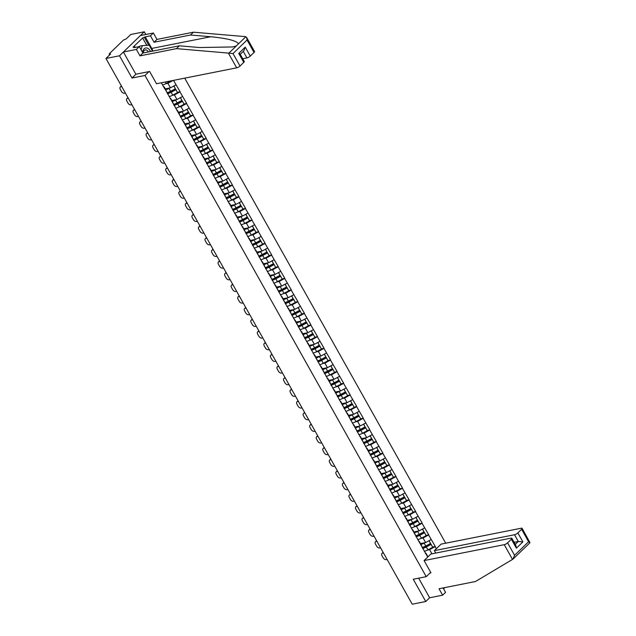 <?xml version="1.0" encoding="UTF-8"?>
<svg xmlns="http://www.w3.org/2000/svg" width="636" height="636" viewBox="0 0 636 636"><rect width="100%" height="100%" fill="white"/><g stroke="black" fill="none" stroke-linecap="round" stroke-linejoin="round"><path stroke-width="0.95" d="M145.803 34.495L144.293 31.8L130.754 34.487L126.119 38.971L123.464 40.068L109.432 53.639L109.185 54.116L110.6 53.981L105.966 58.464L412.223 604.2L425.754 601.513L429.65 597.753L418.663 578.172M445.701 543.2L184.718 78.141M144.293 31.8L119.504 55.777L132.002 78.045L144.976 75.477L148.983 71.606M144.976 75.477L426.239 576.669L430.707 572.344M161.313 82.783L164.676 88.77L164.215 86.838L163.659 86.949M173.501 80.367L180.139 91.791L177.452 92.331M172.276 95.376L174.423 94.947L180.139 91.791M179.996 91.942L186.682 103.453L183.995 103.986M178.819 107.031L180.966 106.609L186.682 103.453M186.539 103.596L193.225 115.116L190.538 115.649M185.362 118.694L187.509 118.264L193.225 115.116M193.082 115.259L199.768 126.771L197.081 127.303M191.905 130.348L194.052 129.927L199.768 126.771M199.625 126.914L206.31 138.433L203.623 138.966M198.448 142.011L200.594 141.582L206.31 138.433M206.167 138.576L212.853 150.088L210.166 150.621M204.991 153.674L207.137 153.244L212.853 150.088M212.71 150.231L219.396 161.751L216.709 162.283M211.534 165.328L213.68 164.907L219.396 161.751M219.253 161.894L225.939 173.405L223.252 173.938M218.076 176.991L220.223 176.562L225.939 173.405M225.796 173.549L232.482 185.068L229.795 185.601M224.619 188.646L226.766 188.224L232.482 185.068M232.339 185.211L239.025 196.723L236.338 197.263M231.162 200.308L233.309 199.879L239.025 196.723M238.882 196.874L245.568 208.385L242.88 208.918M237.705 211.963L239.852 211.542L245.568 208.385M245.424 208.529L252.11 220.048L249.423 220.581M244.248 223.626L246.394 223.196L252.11 220.048M251.967 220.191L258.653 231.703L255.966 232.235M250.791 235.28L252.937 234.859L258.653 231.703M258.51 231.846L265.196 243.365L262.509 243.898M257.334 246.943L259.48 246.522L265.196 243.365M265.053 243.509L271.739 255.02L269.052 255.553M263.876 258.606L266.023 258.176L271.739 255.02M271.596 255.163L278.282 266.683L275.595 267.215M270.419 270.26L272.566 269.839L278.282 266.683M278.139 266.826L284.825 278.337L282.138 278.878M276.962 281.923L279.109 281.494L284.825 278.337M284.682 278.489L291.368 290L288.68 290.533M283.505 293.578L285.651 293.156L291.368 290M291.224 290.143L297.91 301.663L295.223 302.195M290.048 305.24L292.194 304.811L297.91 301.663M297.767 301.806L304.453 313.317L301.766 313.85M296.591 316.895L298.737 316.474L304.453 313.317M304.31 313.461L310.996 324.98L308.309 325.513M303.134 328.558L305.28 328.128L310.996 324.98M310.853 325.123L317.539 336.635L314.852 337.167M309.676 340.22L311.823 339.791L317.539 336.635M317.396 336.778L324.082 348.297L321.395 348.83M316.219 351.875L318.366 351.454L324.082 348.297M323.931 348.441L330.625 359.952L327.938 360.485M322.762 363.538L324.909 363.108L330.625 359.952M330.474 360.095L337.167 371.615L334.48 372.147M329.305 375.192L331.451 374.771L337.167 371.615M337.016 371.758L343.71 383.27L341.023 383.81M335.848 386.855L337.994 386.426L343.71 383.27M343.559 383.421L350.253 394.932L347.566 395.465M342.391 398.51L344.537 398.088L350.253 394.932M350.102 395.075L356.796 406.595L354.109 407.127M348.933 410.172L351.08 409.743L356.796 406.595M356.645 406.738L363.339 418.25L360.652 418.782M355.476 421.827L357.623 421.406L363.339 418.25M363.188 418.393L369.882 429.912L367.195 430.445M362.019 433.49L364.166 433.06L369.882 429.912M369.731 430.055L376.425 441.567L373.737 442.1M368.562 445.152L370.709 444.723L376.425 441.567M376.274 441.71L382.967 453.23L380.28 453.762M375.105 456.807L377.251 456.386L382.967 453.23M382.816 453.373L389.51 464.884L386.823 465.425M381.648 468.47L383.794 468.04L389.51 464.884M389.359 465.027L396.053 476.547L393.366 477.08M388.191 480.124L390.337 479.703L396.053 476.547M395.902 476.69L402.596 488.21L399.909 488.742M394.733 491.787L396.88 491.358L402.596 488.21M402.445 488.353L409.139 499.864L406.452 500.397M401.276 503.442L403.423 503.02L409.139 499.864M408.988 500.007L415.682 511.527L412.995 512.06M407.819 515.104L409.966 514.675L415.682 511.527M415.531 511.67L422.225 523.182L419.537 523.714M414.362 526.767L416.508 526.338L422.225 523.182M422.073 523.325L428.767 534.844L426.08 535.377M420.905 538.422L423.051 538L428.767 534.844M428.616 534.987L435.31 546.499L432.623 547.032M427.448 550.084L429.594 549.655L435.31 546.499M435.159 546.642L436.328 548.725M427.702 557.072L425.929 553.201L425.365 553.312M164.827 88.627L426.533 554.99M165.734 83.713L167.88 83.292L173.167 80.43M165.344 88.857L170.44 87.848L167.88 83.292M164.215 86.838L167.379 93.182M170.44 87.848L176.005 84.834M171.887 100.52L176.983 99.51L174.423 94.947M171.37 100.281L170.758 98.501L170.202 98.604M170.758 98.501L173.922 104.845M176.983 99.51L182.548 96.497M178.43 112.174L183.526 111.165L180.966 106.609M177.913 111.944L177.301 110.155L176.744 110.266M177.301 110.155L180.465 116.499M183.526 111.165L189.091 108.16M184.973 123.837L190.069 122.828L187.509 118.264M184.456 123.599L183.844 121.818L183.287 121.929M183.844 121.818L187.008 128.162M190.069 122.828L195.634 119.814M191.516 135.492L196.611 134.482L194.052 129.927M190.999 135.261L190.387 133.473L189.83 133.584M190.387 133.473L193.551 139.817M196.611 134.482L202.176 131.477M198.058 147.155L203.154 146.145L200.594 141.582M197.542 146.916L196.929 145.135L196.373 145.246M196.929 145.135L200.094 151.479M203.154 146.145L208.719 143.132M204.601 158.817L209.697 157.8L207.137 153.244M204.084 158.579L203.472 156.79L202.916 156.901M203.472 156.79L206.636 163.134M209.697 157.8L215.262 154.794M211.144 170.472L216.24 169.462L213.68 164.907M210.627 170.233L210.015 168.453L209.459 168.564M210.015 168.453L213.179 174.797M216.24 169.462L221.805 166.449M217.687 182.135L222.783 181.125L220.223 176.562M217.17 181.896L216.558 180.107L216.001 180.219M216.558 180.107L219.722 186.451M222.783 181.125L228.348 178.112M224.23 193.789L229.326 192.78L226.766 188.224M223.713 193.559L223.101 191.77L222.544 191.881M223.101 191.77L226.265 198.114M229.326 192.78L234.891 189.767M230.773 205.452L235.869 204.442L233.309 199.879M230.256 205.213L229.644 203.433L229.087 203.544M229.644 203.433L232.808 209.777M235.869 204.442L241.434 201.429M237.315 217.107L242.411 216.097L239.852 211.542M236.799 216.876L236.187 215.087L235.63 215.199M236.187 215.087L239.351 221.431M242.411 216.097L247.976 213.092M243.858 228.769L248.954 227.76L246.394 223.196M243.342 228.531L242.729 226.75L242.173 226.861M242.729 226.75L245.894 233.094M248.954 227.76L254.519 224.746M250.401 240.424L255.497 239.414L252.937 234.859M249.884 240.193L249.272 238.405L248.716 238.516M249.272 238.405L252.436 244.749M255.497 239.414L261.062 236.409M256.944 252.087L262.04 251.077L259.48 246.522M256.427 251.848L255.815 250.067L255.259 250.179M255.815 250.067L258.979 256.411M262.04 251.077L267.605 248.064M263.487 263.749L268.583 262.74L266.023 258.176M262.97 263.511L262.358 261.722L261.801 261.833M262.358 261.722L265.522 268.066M268.583 262.74L274.148 259.726M270.03 275.404L275.126 274.394L272.566 269.839M269.513 275.173L268.901 273.385L268.344 273.496M268.901 273.385L272.065 279.729M275.126 274.394L280.691 271.381M276.573 287.067L281.669 286.057L279.109 281.494M276.056 286.828L275.444 285.047L274.887 285.151M275.444 285.047L278.608 291.391M281.669 286.057L287.234 283.044M283.115 298.721L288.211 297.712L285.651 293.156M282.599 298.491L281.986 296.702L281.43 296.813M281.986 296.702L285.151 303.046M288.211 297.712L293.776 294.707M289.658 310.384L294.754 309.374L292.194 304.811M289.142 310.145L288.529 308.365L287.973 308.476M288.529 308.365L291.693 314.709M294.754 309.374L300.319 306.361M296.201 322.039L301.297 321.029L298.737 316.474M295.684 321.808L295.072 320.019L294.516 320.131M295.072 320.019L298.236 326.363M301.297 321.029L306.862 318.024M302.744 333.701L307.84 332.692L305.28 328.128M302.227 333.463L301.615 331.682L301.059 331.793M301.615 331.682L304.779 338.026M307.84 332.692L313.405 329.679M309.287 345.364L314.383 344.346L311.823 339.791M308.77 345.125L308.158 343.337L307.601 343.448M308.158 343.337L311.322 349.681M314.383 344.346L319.948 341.341M315.83 357.019L320.926 356.009L318.366 351.454M315.313 356.78L314.701 354.999L314.136 355.111M314.701 354.999L317.865 361.343M320.926 356.009L326.491 352.996M322.373 368.681L327.468 367.672L324.909 363.108M321.856 368.443L321.244 366.654L320.679 366.765M321.244 366.654L324.408 372.998M327.468 367.672L333.033 364.659M328.915 380.336L334.011 379.326L331.451 374.771M328.399 380.105L327.786 378.317L327.222 378.428M327.786 378.317L330.951 384.661M334.011 379.326L339.576 376.313M335.458 391.999L340.554 390.989L337.994 386.426M334.941 391.76L334.329 389.979L333.765 390.091M334.329 389.979L337.493 396.323M340.554 390.989L346.119 387.976M342.001 403.653L347.097 402.644L344.537 398.088M341.484 403.423L340.872 401.634L340.308 401.745M340.872 401.634L344.036 407.978M347.097 402.644L352.662 399.639M348.544 415.316L353.64 414.306L351.08 409.743M348.027 415.077L347.415 413.297L346.851 413.408M347.415 413.297L350.579 419.641M353.64 414.306L359.205 411.293M355.087 426.971L360.183 425.961L357.623 421.406M354.57 426.74L353.958 424.951L353.393 425.063M353.958 424.951L357.122 431.295M360.183 425.961L365.748 422.956M361.63 438.633L366.726 437.624L364.166 433.06M361.113 438.395L360.501 436.614L359.936 436.725M360.501 436.614L363.665 442.958M366.726 437.624L372.291 434.611M368.172 450.296L373.268 449.286L370.709 444.723M367.656 450.057L367.044 448.269L366.479 448.38M367.044 448.269L370.208 454.613M373.268 449.286L378.833 446.273M374.715 461.951L379.811 460.941L377.251 456.386M374.199 461.712L373.586 459.931L373.022 460.043M373.586 459.931L376.75 466.275M379.811 460.941L385.376 457.928M381.258 473.613L386.354 472.604L383.794 468.04M380.741 473.375L380.129 471.594L379.565 471.697M380.129 471.594L383.293 477.938M386.354 472.604L391.919 469.591M387.801 485.268L392.897 484.258L390.337 479.703M387.284 485.037L386.672 483.249L386.108 483.36M386.672 483.249L389.836 489.593M392.897 484.258L398.462 481.253M394.344 496.931L399.44 495.921L396.88 491.358M393.819 496.692L393.215 494.911L392.651 495.023M393.215 494.911L396.379 501.255M399.44 495.921L405.005 492.908M400.887 508.585L405.983 507.576L403.423 503.02M400.362 508.355L399.758 506.566L399.193 506.677M399.758 506.566L402.922 512.91M405.983 507.576L411.548 504.571M407.43 520.248L412.526 519.238L409.966 514.675M406.905 520.01L406.301 518.229L405.736 518.34M406.301 518.229L409.465 524.573M412.526 519.238L418.091 516.225M413.972 531.911L419.068 530.893L416.508 526.338M413.448 531.672L412.844 529.883L412.279 529.995M412.844 529.883L416.008 536.228M419.068 530.893L424.633 527.888M420.515 543.565L425.611 542.556L423.051 538M419.991 543.327L419.386 541.546L418.822 541.657M419.386 541.546L422.55 547.89M425.611 542.556L431.176 539.543M431.931 553.821L429.594 549.655M425.929 553.201L427.956 556.826M119.504 55.777L105.966 58.464M426.239 576.669L413.257 579.245L425.754 601.513M132.002 78.045L136.001 74.181M420.778 544.034A6.002 1.765 -29.3 0 0 423.568 542.961M422.447 547.994A6.002 1.765 -29.3 0 0 422.511 547.978A6.002 1.765 -29.3 0 0 426.215 546.562L430.985 544.05L432.687 547.326L430.985 544.05M387.109 559.449L386.243 559.616A2.687 1.717 -134.1 0 1 383.134 557.74L382.005 555.721A2.687 1.717 -134.1 0 1 381.99 553.423L382.729 552.708A2.687 1.717 45.9 0 1 383.174 552.438M383.222 552.517L382.602 553.113L383.46 552.946M382.602 553.113A2.687 1.717 -134.1 0 0 381.99 553.423M422.654 548.478A7.354 2.154 -29.3 0 0 426.303 546.96L431.073 544.448M424.268 551.356A7.354 2.154 -29.3 0 0 427.917 549.838L432.687 547.326M421.024 544.464A7.354 2.154 -29.3 0 0 424.148 543.112L424.959 542.683M422.391 547.421A7.354 2.154 -29.3 0 0 425.762 545.99L430.524 543.478L429.085 540.672M430.524 543.478L428.982 540.735M414.235 532.372A6.002 1.765 -29.3 0 0 417.025 531.298M415.904 536.331A6.002 1.765 -29.3 0 0 415.968 536.323A6.002 1.765 -29.3 0 0 419.673 534.9L424.443 532.388L426.144 535.671L424.443 532.388M380.567 547.787L379.7 547.962A2.687 1.717 -134.1 0 1 376.591 546.086L375.463 544.066A2.687 1.717 -134.1 0 1 375.447 541.769L376.186 541.045A2.687 1.717 45.9 0 1 376.631 540.783M376.679 540.854L376.059 541.459L376.917 541.284M376.059 541.459A2.687 1.717 -134.1 0 0 375.447 541.769M416.111 536.824A7.354 2.154 -29.3 0 0 419.76 535.305L424.53 532.793M417.725 539.702A7.354 2.154 -29.3 0 0 421.374 538.183L426.144 535.671M414.481 532.809A7.354 2.154 -29.3 0 0 417.606 531.457L418.416 531.028M415.849 535.766A7.354 2.154 -29.3 0 0 419.219 534.327L423.981 531.823L422.543 529.017M423.981 531.823L422.439 529.072M407.692 520.717A6.002 1.765 -29.3 0 0 410.482 519.644M409.361 524.676A6.002 1.765 -29.3 0 0 409.425 524.66A6.002 1.765 -29.3 0 0 413.13 523.245L417.9 520.733L419.601 524.008L417.9 520.733M374.024 536.124L373.157 536.299A2.687 1.717 -134.1 0 1 370.049 534.423L368.92 532.404A2.687 1.717 -134.1 0 1 368.904 530.106L369.643 529.383A2.687 1.717 45.9 0 1 370.088 529.12M370.136 529.2L369.516 529.796L370.375 529.629M369.516 529.796A2.687 1.717 -134.1 0 0 368.904 530.106M409.568 525.161A7.354 2.154 -29.3 0 0 413.217 523.643L417.987 521.13M411.182 528.039A7.354 2.154 -29.3 0 0 414.831 526.521L419.601 524.008M407.938 521.146A7.354 2.154 -29.3 0 0 411.063 519.795L411.874 519.366M409.306 524.104A7.354 2.154 -29.3 0 0 412.677 522.673L417.439 520.161L416 517.354M417.439 520.161L415.896 517.418M401.149 509.054A6.002 1.765 -29.3 0 0 403.94 507.981M402.819 513.014A6.002 1.765 -29.3 0 0 402.882 513.006A6.002 1.765 -29.3 0 0 406.587 511.583L411.357 509.07L413.058 512.354L411.357 509.07M367.481 524.469L366.622 524.636A2.687 1.717 -134.1 0 1 363.506 522.768L362.377 520.749A2.687 1.717 -134.1 0 1 362.361 518.443L363.1 517.728A2.687 1.717 45.9 0 1 363.546 517.458M363.593 517.537L362.973 518.141L363.832 517.966M362.973 518.141A2.687 1.717 -134.1 0 0 362.361 518.443M403.025 513.506A7.354 2.154 -29.3 0 0 406.674 511.988L411.444 509.476M404.639 516.376A7.354 2.154 -29.3 0 0 408.288 514.866L413.058 512.354M401.396 509.492A7.354 2.154 -29.3 0 0 404.52 508.132L405.331 507.711M402.763 512.449A7.354 2.154 -29.3 0 0 406.134 511.01L410.896 508.506L409.457 505.7M410.896 508.506L409.353 505.755M394.606 497.4A6.002 1.765 -29.3 0 0 397.397 496.326M396.276 501.359A6.002 1.765 -29.3 0 0 396.339 501.343A6.002 1.765 -29.3 0 0 400.044 499.928L404.814 497.416L406.515 500.691L404.814 497.416M360.938 512.807L360.079 512.982A2.687 1.717 -134.1 0 1 356.963 511.106L355.834 509.086A2.687 1.717 -134.1 0 1 355.818 506.789L356.558 506.065A2.687 1.717 45.9 0 1 357.003 505.803M357.05 505.874L356.43 506.479L357.289 506.304M356.43 506.479A2.687 1.717 -134.1 0 0 355.818 506.789M396.482 501.844A7.354 2.154 -29.3 0 0 400.131 500.325L404.901 497.813M398.096 504.722A7.354 2.154 -29.3 0 0 401.745 503.203L406.515 500.691M394.853 497.829A7.354 2.154 -29.3 0 0 397.977 496.478L398.788 496.048M396.22 500.786A7.354 2.154 -29.3 0 0 399.591 499.355L404.353 496.843L402.914 494.037M404.353 496.843L402.811 494.093M388.063 485.737A6.002 1.765 -29.3 0 0 390.854 484.664M389.733 489.696A6.002 1.765 -29.3 0 0 389.796 489.68A6.002 1.765 -29.3 0 0 393.501 488.265L398.271 485.753L399.972 489.036L398.271 485.753M354.395 501.152L353.536 501.319A2.687 1.717 -134.1 0 1 350.42 499.443L349.291 497.432A2.687 1.717 -134.1 0 1 349.275 495.126L350.015 494.411A2.687 1.717 45.9 0 1 350.46 494.14M350.508 494.22L349.887 494.816L350.746 494.649M349.887 494.816A2.687 1.717 -134.1 0 0 349.275 495.126M389.94 490.181A7.354 2.154 -29.3 0 0 393.589 488.663L398.359 486.158M391.553 493.059A7.354 2.154 -29.3 0 0 395.202 491.541L399.972 489.036M388.31 486.174A7.354 2.154 -29.3 0 0 391.434 484.815L392.245 484.393M389.677 489.124A7.354 2.154 -29.3 0 0 393.048 487.693L397.81 485.181L396.371 482.382M397.81 485.181L396.268 482.438M150.47 51.54A5.827 4.142 78.8 0 0 145.89 47.954A5.827 4.142 78.8 0 0 142.591 52.486M148.395 51.945A3.991 2.838 78.8 0 0 145.294 49.942A3.991 2.838 78.8 0 0 143.195 52.979M139.546 47.048L139.801 46.126L142.273 45.641L149.174 45.188L152.505 51.134M141.105 49.831L142.273 45.641M424.093 560.562L504.253 544.67A2.687 0.787 -29.3 0 0 507.592 542.858L511.36 539.217A2.687 0.787 -29.3 0 0 511.853 538.271A2.687 0.787 -29.3 0 0 510.994 538.143L430.834 554.043L424.093 560.562L430.977 572.821L430.023 573.012M443.578 588.833L444.866 587.592M507.592 542.858L514.572 555.308L512.942 559.155L475.482 581.519L439.023 588.753L442.624 595.177L445.55 592.347L443.077 587.942M442.624 595.177L429.65 597.753M517.855 532.936L521.623 529.287A2.687 0.787 -29.3 0 0 522.108 528.341A2.687 0.787 -29.3 0 0 521.25 528.222L441.098 544.114L434.356 550.641L514.508 534.741A2.687 0.787 -29.3 0 0 517.855 532.936L522.887 541.904L518.284 541.467L514.111 542.293M435.724 553.074L434.356 550.641M522.482 549.933L520.32 552.016M511.853 538.271L515.947 545.569L516.392 548.184L511.36 539.217M520.963 551.436L512.942 559.155M514.572 555.308L528.603 541.737L529.995 542.707L522.108 528.341M228.388 53.082L233.022 53.583L240.011 66.033A2.687 0.787 150.7 0 1 236.664 67.837L228.388 53.082L176.442 48.638L139.984 55.865L136.374 49.441L123.392 52.009L135.85 74.213L149.635 71.478L156.512 83.737L236.664 67.837M146.741 45.347L142.615 37.985L133.043 47.239L134.896 46.873L134.109 47.636L139.3 46.611L142.901 53.034L179.368 45.808L199.545 47.533L232.704 46.953L236.33 45.951L238.484 43.86C236.735 40.776 227.473 38.406 210.699 36.745L190.522 35.02L154.055 42.246L150.454 35.823L145.262 36.848L151.758 48.431A10.089 7.171 -101.2 0 1 152.879 51.063M179.368 45.808L176.442 48.638M139.3 46.611L136.374 49.441M142.901 53.034L139.984 55.865M254.034 52.462L247.054 40.012L246.609 37.397L254.527 51.508A2.687 0.787 150.7 0 1 254.034 52.462L250.266 56.103A2.687 0.787 150.7 0 1 246.927 57.908L243.254 51.365M242.753 58.743L246.927 57.908M142.615 37.985L145.262 36.848M246.609 37.397L245.393 36.634L193.447 32.19L156.981 39.416L153.379 32.992L150.454 35.823M153.379 32.992L140.397 35.568L123.392 52.009M156.981 39.416L154.055 42.246M193.447 32.19L190.522 35.02M240.17 54.139L244.264 61.438A2.687 0.787 150.7 0 1 243.771 62.384L240.011 66.033M134.896 46.873L135.206 47.422M148.729 45.22L144.467 37.619M240.249 54.275L243.874 50.769L245.234 47.136L250.266 56.103M243.771 62.384L238.739 53.416C240.281 53.925 240.575 54.314 239.637 54.593M381.521 474.074A6.002 1.765 -29.3 0 0 384.311 473.009M383.19 478.034A6.002 1.765 -29.3 0 0 383.254 478.026A6.002 1.765 -29.3 0 0 386.958 476.603L391.728 474.098L393.43 477.374L391.728 474.098M347.852 489.489L346.994 489.664A2.687 1.717 -134.1 0 1 343.877 487.788L342.748 485.769A2.687 1.717 -134.1 0 1 342.732 483.471L343.472 482.748A2.687 1.717 45.9 0 1 343.917 482.486M343.965 482.557L343.345 483.161L344.203 482.986M343.345 483.161A2.687 1.717 -134.1 0 0 342.732 483.471M383.397 478.526A7.354 2.154 -29.3 0 0 387.046 477.008L391.816 474.496M385.011 481.404A7.354 2.154 -29.3 0 0 388.66 479.886L393.43 477.374M381.767 474.512A7.354 2.154 -29.3 0 0 384.891 473.16L385.702 472.731M383.134 477.469A7.354 2.154 -29.3 0 0 386.505 476.038L391.267 473.526L389.828 470.72M391.267 473.526L389.725 470.775M374.978 462.42A6.002 1.765 -29.3 0 0 377.768 461.346M376.647 466.379A6.002 1.765 -29.3 0 0 376.711 466.363A6.002 1.765 -29.3 0 0 380.415 464.948L385.185 462.436L386.887 465.711L385.185 462.436M341.309 477.835L340.451 478.002A2.687 1.717 -134.1 0 1 337.334 476.125L336.205 474.114A2.687 1.717 -134.1 0 1 336.19 471.809L336.929 471.093A2.687 1.717 45.9 0 1 337.374 470.823M337.422 470.902L336.802 471.499L337.66 471.332M336.802 471.499A2.687 1.717 -134.1 0 0 336.19 471.809M376.854 466.864A7.354 2.154 -29.3 0 0 380.503 465.345L385.273 462.841M378.468 469.742A7.354 2.154 -29.3 0 0 382.117 468.223L386.887 465.711M375.224 462.849A7.354 2.154 -29.3 0 0 378.348 461.498L379.159 461.068M376.591 465.806A7.354 2.154 -29.3 0 0 379.962 464.375L384.724 461.863L383.285 459.057M384.724 461.863L383.182 459.12M368.435 450.757A6.002 1.765 -29.3 0 0 371.225 449.684M370.104 454.716A6.002 1.765 -29.3 0 0 370.168 454.708A6.002 1.765 -29.3 0 0 373.873 453.285L378.643 450.773L380.344 454.056L378.643 450.773M334.767 466.172L333.908 466.347A2.687 1.717 -134.1 0 1 330.792 464.471L329.663 462.452A2.687 1.717 -134.1 0 1 329.647 460.154L330.386 459.43A2.687 1.717 45.9 0 1 330.831 459.168M330.879 459.24L330.259 459.844L331.118 459.669M330.259 459.844A2.687 1.717 -134.1 0 0 329.647 460.154M370.311 455.209A7.354 2.154 -29.3 0 0 373.96 453.691L378.73 451.178M371.925 458.087A7.354 2.154 -29.3 0 0 375.574 456.568L380.344 454.056M368.681 451.194A7.354 2.154 -29.3 0 0 371.806 449.843L372.617 449.413M370.049 454.152A7.354 2.154 -29.3 0 0 373.419 452.721L378.182 450.208L376.743 447.402M378.182 450.208L376.639 447.458M361.892 439.102A6.002 1.765 -29.3 0 0 364.682 438.029M363.561 443.061A6.002 1.765 -29.3 0 0 363.625 443.046A6.002 1.765 -29.3 0 0 367.33 441.63L372.1 439.118L373.801 442.394L372.1 439.118M328.224 454.517L327.365 454.684A2.687 1.717 -134.1 0 1 324.249 452.808L323.12 450.789A2.687 1.717 -134.1 0 1 323.104 448.491L323.843 447.776A2.687 1.717 45.9 0 1 324.288 447.505M324.336 447.585L323.716 448.181L324.575 448.014M323.716 448.181A2.687 1.717 -134.1 0 0 323.104 448.491M363.768 443.546A7.354 2.154 -29.3 0 0 367.417 442.028L372.187 439.516M365.382 446.424A7.354 2.154 -29.3 0 0 369.031 444.906L373.801 442.394M362.138 439.532A7.354 2.154 -29.3 0 0 365.263 438.18L366.074 437.751M363.506 442.489A7.354 2.154 -29.3 0 0 366.877 441.058L371.639 438.546L370.2 435.74M371.639 438.546L370.096 435.803M355.349 427.44A6.002 1.765 -29.3 0 0 358.14 426.366M357.019 431.399A6.002 1.765 -29.3 0 0 357.082 431.391A6.002 1.765 -29.3 0 0 360.787 429.968L365.557 427.456L367.258 430.739L365.557 427.456M321.681 442.855L320.822 443.022A2.687 1.717 -134.1 0 1 317.706 441.153L316.577 439.134A2.687 1.717 -134.1 0 1 316.561 436.829L317.3 436.113A2.687 1.717 45.9 0 1 317.746 435.851M317.793 435.922L317.173 436.527L318.032 436.352M317.173 436.527A2.687 1.717 -134.1 0 0 316.561 436.829M357.225 431.892A7.354 2.154 -29.3 0 0 360.874 430.373L365.644 427.861M358.839 434.77A7.354 2.154 -29.3 0 0 362.488 433.251L367.258 430.739M355.596 427.877A7.354 2.154 -29.3 0 0 358.72 426.518L359.531 426.096M356.963 430.834A7.354 2.154 -29.3 0 0 360.334 429.395L365.096 426.891L363.657 424.085M365.096 426.891L363.554 424.14M348.806 415.785A6.002 1.765 -29.3 0 0 351.597 414.712M350.476 419.744A6.002 1.765 -29.3 0 0 350.539 419.728A6.002 1.765 -29.3 0 0 354.244 418.313L359.014 415.801L360.715 419.076L359.014 415.801M315.138 431.192L314.279 431.367A2.687 1.717 -134.1 0 1 311.163 429.491L310.034 427.472A2.687 1.717 -134.1 0 1 310.018 425.174L310.758 424.45A2.687 1.717 45.9 0 1 311.203 424.188M311.25 424.26L310.63 424.864L311.489 424.697M310.63 424.864A2.687 1.717 -134.1 0 0 310.018 425.174M350.682 420.229A7.354 2.154 -29.3 0 0 354.332 418.711L359.101 416.198M352.296 423.107A7.354 2.154 -29.3 0 0 355.945 421.589L360.715 419.076M349.053 416.214A7.354 2.154 -29.3 0 0 352.177 414.863L352.988 414.433M350.42 419.172A7.354 2.154 -29.3 0 0 353.791 417.741L358.553 415.228L357.114 412.422M358.553 415.228L357.011 412.478M342.263 404.122A6.002 1.765 -29.3 0 0 345.054 403.049M343.933 408.081A6.002 1.765 -29.3 0 0 343.997 408.073A6.002 1.765 -29.3 0 0 347.701 406.65L352.471 404.138L354.173 407.422L352.471 404.138M308.595 419.537L307.737 419.704A2.687 1.717 -134.1 0 1 304.62 417.836L303.491 415.817A2.687 1.717 -134.1 0 1 303.475 413.511L304.215 412.796A2.687 1.717 45.9 0 1 304.66 412.526M304.708 412.605L304.088 413.201L304.946 413.034M304.088 413.201A2.687 1.717 -134.1 0 0 303.475 413.511M344.14 408.566A7.354 2.154 -29.3 0 0 347.789 407.056L352.559 404.544M345.753 411.444A7.354 2.154 -29.3 0 0 349.403 409.926L354.173 407.422M342.51 404.56A7.354 2.154 -29.3 0 0 345.634 403.2L346.445 402.779M343.877 407.517A7.354 2.154 -29.3 0 0 347.248 406.078L352.01 403.574L350.571 400.767M352.01 403.574L350.468 400.823M335.721 392.46A6.002 1.765 -29.3 0 0 338.511 391.394M337.39 396.419A6.002 1.765 -29.3 0 0 337.454 396.411A6.002 1.765 -29.3 0 0 341.158 394.988L345.928 392.484L347.63 395.759L345.928 392.484M302.052 407.875L301.194 408.05A2.687 1.717 -134.1 0 1 298.077 406.173L296.948 404.154A2.687 1.717 -134.1 0 1 296.933 401.857L297.672 401.133A2.687 1.717 45.9 0 1 298.117 400.871M298.165 400.942L297.545 401.547L298.403 401.372M297.545 401.547A2.687 1.717 -134.1 0 0 296.933 401.857M337.597 396.912A7.354 2.154 -29.3 0 0 341.246 395.393L346.016 392.881M339.211 399.79A7.354 2.154 -29.3 0 0 342.86 398.271L347.63 395.759M335.967 392.897A7.354 2.154 -29.3 0 0 339.091 391.545L339.902 391.116M337.334 395.854A7.354 2.154 -29.3 0 0 340.705 394.423L345.467 391.911L344.028 389.105M345.467 391.911L343.925 389.16M329.178 380.805A6.002 1.765 -29.3 0 0 331.968 379.732M330.847 384.764A6.002 1.765 -29.3 0 0 330.911 384.748A6.002 1.765 -29.3 0 0 334.615 383.333L339.385 380.821L341.087 384.104L339.385 380.821M295.509 396.22L294.651 396.387A2.687 1.717 -134.1 0 1 291.534 394.511L290.406 392.499A2.687 1.717 -134.1 0 1 290.39 390.194L291.129 389.478A2.687 1.717 45.9 0 1 291.574 389.208M291.622 389.288L291.002 389.884L291.86 389.717M291.002 389.884A2.687 1.717 -134.1 0 0 290.39 390.194M331.054 385.249A7.354 2.154 -29.3 0 0 334.703 383.731L339.473 381.226M332.668 388.127A7.354 2.154 -29.3 0 0 336.317 386.609L341.087 384.104M329.424 381.242A7.354 2.154 -29.3 0 0 332.549 379.883L333.359 379.454M330.792 384.192A7.354 2.154 -29.3 0 0 334.162 382.761L338.924 380.249L337.485 377.45M338.924 380.249L337.382 377.506M322.635 369.142A6.002 1.765 -29.3 0 0 325.425 368.069M324.304 373.101A6.002 1.765 -29.3 0 0 324.368 373.094A6.002 1.765 -29.3 0 0 328.073 371.67L332.843 369.166L334.544 372.442L332.843 369.166M288.967 384.557L288.108 384.732A2.687 1.717 -134.1 0 1 284.992 382.856L283.863 380.837A2.687 1.717 -134.1 0 1 283.847 378.539L284.586 377.816A2.687 1.717 45.9 0 1 285.031 377.553M285.079 377.625L284.459 378.229L285.318 378.054M284.459 378.229A2.687 1.717 -134.1 0 0 283.847 378.539M324.511 373.594A7.354 2.154 -29.3 0 0 328.16 372.076L332.93 369.564M326.125 376.472A7.354 2.154 -29.3 0 0 329.774 374.954L334.544 372.442M322.881 369.58A7.354 2.154 -29.3 0 0 326.006 368.228L326.817 367.799M324.249 372.537A7.354 2.154 -29.3 0 0 327.62 371.106L332.382 368.594L330.943 365.787M332.382 368.594L330.839 365.843M316.092 357.488A6.002 1.765 -29.3 0 0 318.882 356.414M317.762 361.447A6.002 1.765 -29.3 0 0 317.825 361.431A6.002 1.765 -29.3 0 0 321.53 360.016L326.3 357.504L328.001 360.779L326.3 357.504M282.424 372.903L281.565 373.07A2.687 1.717 -134.1 0 1 278.449 371.193L277.32 369.174A2.687 1.717 -134.1 0 1 277.304 366.877L278.043 366.161A2.687 1.717 45.9 0 1 278.489 365.891M278.536 365.97L277.916 366.567L278.775 366.4M277.916 366.567A2.687 1.717 -134.1 0 0 277.304 366.877M317.968 361.932A7.354 2.154 -29.3 0 0 321.617 360.413L326.387 357.901M319.582 364.81A7.354 2.154 -29.3 0 0 323.231 363.291L328.001 360.779M316.338 357.917A7.354 2.154 -29.3 0 0 319.463 356.565L320.274 356.136M317.706 360.874A7.354 2.154 -29.3 0 0 321.077 359.443L325.839 356.931L324.4 354.125M325.839 356.931L324.296 354.188M309.549 345.825A6.002 1.765 -29.3 0 0 312.34 344.752M311.219 349.784A6.002 1.765 -29.3 0 0 311.282 349.776A6.002 1.765 -29.3 0 0 314.987 348.353L319.757 345.841L321.458 349.124L319.757 345.841M275.881 361.24L275.022 361.415A2.687 1.717 -134.1 0 1 271.906 359.539L270.777 357.519A2.687 1.717 -134.1 0 1 270.761 355.222L271.5 354.498A2.687 1.717 45.9 0 1 271.946 354.236M271.993 354.308L271.373 354.912L272.232 354.737M271.373 354.912A2.687 1.717 -134.1 0 0 270.761 355.222M311.425 350.277A7.354 2.154 -29.3 0 0 315.074 348.759L319.844 346.246M313.039 353.155A7.354 2.154 -29.3 0 0 316.688 351.636L321.458 349.124M309.796 346.262A7.354 2.154 -29.3 0 0 312.92 344.911L313.731 344.481M311.163 349.22A7.354 2.154 -29.3 0 0 314.534 347.781L319.296 345.276L317.857 342.47M319.296 345.276L317.754 342.526M303.006 334.17A6.002 1.765 -29.3 0 0 305.797 333.097M304.676 338.129A6.002 1.765 -29.3 0 0 304.739 338.114A6.002 1.765 -29.3 0 0 308.444 336.698L313.214 334.186L314.915 337.462L313.214 334.186M269.338 349.577L268.479 349.752A2.687 1.717 -134.1 0 1 265.363 347.876L264.234 345.857A2.687 1.717 -134.1 0 1 264.218 343.559L264.958 342.844A2.687 1.717 45.9 0 1 265.403 342.573M265.45 342.653L264.83 343.249L265.689 343.082M264.83 343.249A2.687 1.717 -134.1 0 0 264.218 343.559M304.882 338.614A7.354 2.154 -29.3 0 0 308.532 337.096L313.302 334.584M306.496 341.492A7.354 2.154 -29.3 0 0 310.145 339.974L314.915 337.462M303.253 334.6A7.354 2.154 -29.3 0 0 306.377 333.248L307.188 332.819M304.62 337.557A7.354 2.154 -29.3 0 0 307.991 336.126L312.753 333.614L311.314 330.807M312.753 333.614L311.211 330.871M296.463 322.508A6.002 1.765 -29.3 0 0 299.254 321.434M298.133 326.467A6.002 1.765 -29.3 0 0 298.197 326.459A6.002 1.765 -29.3 0 0 301.901 325.036L306.671 322.524L308.373 325.807L306.671 322.524M262.795 337.923L261.937 338.09A2.687 1.717 -134.1 0 1 258.82 336.221L257.691 334.202A2.687 1.717 -134.1 0 1 257.675 331.897L258.415 331.181A2.687 1.717 45.9 0 1 258.86 330.911M258.908 330.99L258.288 331.595L259.146 331.42M258.288 331.595A2.687 1.717 -134.1 0 0 257.675 331.897M298.34 326.96A7.354 2.154 -29.3 0 0 301.989 325.441L306.759 322.929M299.954 329.83A7.354 2.154 -29.3 0 0 303.603 328.319L308.373 325.807M296.71 322.945A7.354 2.154 -29.3 0 0 299.834 321.585L300.645 321.164M298.077 325.902A7.354 2.154 -29.3 0 0 301.448 324.463L306.21 321.959L304.771 319.153M306.21 321.959L304.668 319.208M289.921 310.853A6.002 1.765 -29.3 0 0 292.711 309.78M291.59 314.812A6.002 1.765 -29.3 0 0 291.654 314.796A6.002 1.765 -29.3 0 0 295.358 313.381L300.128 310.869L301.83 314.144L300.128 310.869M256.252 326.26L255.394 326.435A2.687 1.717 -134.1 0 1 252.277 324.559L251.148 322.539A2.687 1.717 -134.1 0 1 251.133 320.242L251.872 319.518A2.687 1.717 45.9 0 1 252.317 319.256M252.365 319.328L251.745 319.932L252.603 319.757M251.745 319.932A2.687 1.717 -134.1 0 0 251.133 320.242M291.797 315.297A7.354 2.154 -29.3 0 0 295.446 313.779L300.216 311.266M293.411 318.175A7.354 2.154 -29.3 0 0 297.06 316.656L301.83 314.144M290.167 311.282A7.354 2.154 -29.3 0 0 293.291 309.931L294.102 309.501M291.534 314.24A7.354 2.154 -29.3 0 0 294.905 312.809L299.667 310.296L298.228 307.49M299.667 310.296L298.125 307.546M283.378 299.19A6.002 1.765 -29.3 0 0 286.168 298.117M285.047 303.149A6.002 1.765 -29.3 0 0 285.111 303.134A6.002 1.765 -29.3 0 0 288.816 301.718L293.586 299.206L295.287 302.49L293.586 299.206M249.71 314.605L248.851 314.772A2.687 1.717 -134.1 0 1 245.735 312.904L244.606 310.885A2.687 1.717 -134.1 0 1 244.59 308.579L245.329 307.864A2.687 1.717 45.9 0 1 245.774 307.593M245.822 307.673L245.202 308.269L246.06 308.102M245.202 308.269A2.687 1.717 -134.1 0 0 244.59 308.579M285.254 303.634A7.354 2.154 -29.3 0 0 288.903 302.116L293.673 299.612M286.868 306.512A7.354 2.154 -29.3 0 0 290.517 304.994L295.287 302.49M283.624 299.628A7.354 2.154 -29.3 0 0 286.749 298.268L287.559 297.847M284.992 302.577A7.354 2.154 -29.3 0 0 288.362 301.146L293.124 298.634L291.685 295.835M293.124 298.634L291.582 295.891M276.835 287.528A6.002 1.765 -29.3 0 0 279.625 286.462M278.504 291.487A6.002 1.765 -29.3 0 0 278.568 291.479A6.002 1.765 -29.3 0 0 282.273 290.056L287.043 287.552L288.744 290.827L287.043 287.552M243.167 302.943L242.308 303.118A2.687 1.717 -134.1 0 1 239.192 301.241L238.063 299.222A2.687 1.717 -134.1 0 1 238.047 296.925L238.786 296.201A2.687 1.717 45.9 0 1 239.231 295.939M239.279 296.01L238.659 296.615L239.518 296.44M238.659 296.615A2.687 1.717 -134.1 0 0 238.047 296.925M278.711 291.98A7.354 2.154 -29.3 0 0 282.36 290.461L287.13 287.949M280.325 294.858A7.354 2.154 -29.3 0 0 283.974 293.339L288.744 290.827M277.081 287.965A7.354 2.154 -29.3 0 0 280.206 286.613L281.017 286.184M278.449 290.922A7.354 2.154 -29.3 0 0 281.82 289.491L286.582 286.979L285.143 284.173M286.582 286.979L285.039 284.228M270.292 275.873A6.002 1.765 -29.3 0 0 273.083 274.8M271.962 279.832A6.002 1.765 -29.3 0 0 272.025 279.816A6.002 1.765 -29.3 0 0 275.73 278.401L280.5 275.889L282.201 279.164L280.5 275.889M236.624 291.288L235.765 291.455A2.687 1.717 -134.1 0 1 232.649 289.579L231.52 287.567A2.687 1.717 -134.1 0 1 231.504 285.262L232.243 284.546A2.687 1.717 45.9 0 1 232.689 284.276M232.736 284.356L232.116 284.952L232.975 284.785M232.116 284.952A2.687 1.717 -134.1 0 0 231.504 285.262M272.168 280.317A7.354 2.154 -29.3 0 0 275.817 278.799L280.587 276.294M273.782 283.195A7.354 2.154 -29.3 0 0 277.431 281.676L282.201 279.164M270.538 276.302A7.354 2.154 -29.3 0 0 273.663 274.951L274.474 274.521M271.906 279.26A7.354 2.154 -29.3 0 0 275.277 277.829L280.039 275.316L278.6 272.518M280.039 275.316L278.496 272.574M263.749 264.21A6.002 1.765 -29.3 0 0 266.54 263.137M265.419 268.169A6.002 1.765 -29.3 0 0 265.482 268.161A6.002 1.765 -29.3 0 0 269.187 266.738L273.957 264.226L275.658 267.51L273.957 264.226M230.081 279.625L229.222 279.8A2.687 1.717 -134.1 0 1 226.106 277.924L224.977 275.905A2.687 1.717 -134.1 0 1 224.961 273.607L225.701 272.884A2.687 1.717 45.9 0 1 226.146 272.621M226.193 272.693L225.573 273.297L226.432 273.122M225.573 273.297A2.687 1.717 -134.1 0 0 224.961 273.607M265.625 268.662A7.354 2.154 -29.3 0 0 269.274 267.144L274.044 264.632M267.239 271.54A7.354 2.154 -29.3 0 0 270.888 270.022L275.658 267.51M263.996 264.648A7.354 2.154 -29.3 0 0 267.12 263.296L267.931 262.867M265.363 267.605A7.354 2.154 -29.3 0 0 268.734 266.174L273.496 263.662L272.057 260.855M273.496 263.662L271.954 260.911M257.206 252.556A6.002 1.765 -29.3 0 0 259.997 251.482M258.876 256.515A6.002 1.765 -29.3 0 0 258.939 256.499A6.002 1.765 -29.3 0 0 262.644 255.084L267.414 252.572L269.115 255.847L267.414 252.572M223.538 267.971L222.68 268.138A2.687 1.717 -134.1 0 1 219.563 266.261L218.434 264.242A2.687 1.717 -134.1 0 1 218.418 261.945L219.158 261.229A2.687 1.717 45.9 0 1 219.603 260.959M219.651 261.038L219.03 261.635L219.889 261.468M219.03 261.635A2.687 1.717 -134.1 0 0 218.418 261.945M259.083 257A7.354 2.154 -29.3 0 0 262.732 255.481L267.502 252.969M260.696 259.878A7.354 2.154 -29.3 0 0 264.345 258.359L269.115 255.847M257.453 252.985A7.354 2.154 -29.3 0 0 260.577 251.633L261.388 251.204M258.82 255.942A7.354 2.154 -29.3 0 0 262.191 254.511L266.953 251.999L265.514 249.193M266.953 251.999L265.411 249.256M250.664 240.893A6.002 1.765 -29.3 0 0 253.454 239.82M252.333 244.852A6.002 1.765 -29.3 0 0 252.397 244.844A6.002 1.765 -29.3 0 0 256.101 243.421L260.871 240.909L262.573 244.192L260.871 240.909M216.995 256.308L216.137 256.475A2.687 1.717 -134.1 0 1 213.02 254.607L211.891 252.587A2.687 1.717 -134.1 0 1 211.875 250.282L212.615 249.566A2.687 1.717 45.9 0 1 213.06 249.304M213.108 249.376L212.488 249.98L213.346 249.805M212.488 249.98A2.687 1.717 -134.1 0 0 211.875 250.282M252.54 245.345A7.354 2.154 -29.3 0 0 256.189 243.827L260.959 241.314M254.154 248.223A7.354 2.154 -29.3 0 0 257.803 246.704L262.573 244.192M250.91 241.33A7.354 2.154 -29.3 0 0 254.034 239.971L254.845 239.549M252.277 244.288A7.354 2.154 -29.3 0 0 255.648 242.849L260.41 240.344L258.971 237.538M260.41 240.344L258.868 237.594M244.121 229.238A6.002 1.765 -29.3 0 0 246.911 228.165M245.79 233.197A6.002 1.765 -29.3 0 0 245.854 233.181A6.002 1.765 -29.3 0 0 249.558 231.766L254.328 229.254L256.03 232.53L254.328 229.254M210.452 244.645L209.594 244.82A2.687 1.717 -134.1 0 1 206.477 242.944L205.349 240.925A2.687 1.717 -134.1 0 1 205.333 238.627L206.072 237.904A2.687 1.717 45.9 0 1 206.517 237.641M206.565 237.713L205.945 238.317L206.803 238.15M205.945 238.317A2.687 1.717 -134.1 0 0 205.333 238.627M245.997 233.682A7.354 2.154 -29.3 0 0 249.646 232.164L254.416 229.652M247.611 236.56A7.354 2.154 -29.3 0 0 251.26 235.042L256.03 232.53M244.367 229.668A7.354 2.154 -29.3 0 0 247.491 228.316L248.302 227.887M245.735 232.625A7.354 2.154 -29.3 0 0 249.105 231.194L253.867 228.682L252.436 225.875M253.867 228.682L252.325 225.931M237.578 217.576A6.002 1.765 -29.3 0 0 240.368 216.502M239.247 221.535A6.002 1.765 -29.3 0 0 239.311 221.527A6.002 1.765 -29.3 0 0 243.016 220.104L247.786 217.591L249.487 220.875L247.786 217.591M203.91 232.991L203.051 233.158A2.687 1.717 -134.1 0 1 199.935 231.289L198.806 229.27A2.687 1.717 -134.1 0 1 198.79 226.965L199.529 226.249A2.687 1.717 45.9 0 1 199.974 225.979M200.022 226.058L199.402 226.655L200.261 226.488M199.402 226.655A2.687 1.717 -134.1 0 0 198.79 226.965M239.454 222.02A7.354 2.154 -29.3 0 0 243.103 220.509L247.873 217.997M241.068 224.898A7.354 2.154 -29.3 0 0 244.717 223.379L249.487 220.875M237.824 218.013A7.354 2.154 -29.3 0 0 240.949 216.653L241.76 216.232M239.192 220.97A7.354 2.154 -29.3 0 0 242.562 219.531L247.325 217.027L245.894 214.221M247.325 217.027L245.782 214.276M231.035 205.921A6.002 1.765 -29.3 0 0 233.825 204.848M232.704 209.88A6.002 1.765 -29.3 0 0 232.768 209.864A6.002 1.765 -29.3 0 0 236.473 208.441L241.243 205.937L242.944 209.212L241.243 205.937M197.367 221.328L196.508 221.503A2.687 1.717 -134.1 0 1 193.392 219.627L192.263 217.607A2.687 1.717 -134.1 0 1 192.247 215.31L192.986 214.586A2.687 1.717 45.9 0 1 193.431 214.324M193.479 214.396L192.859 215L193.718 214.825M192.859 215A2.687 1.717 -134.1 0 0 192.247 215.31M232.911 210.365A7.354 2.154 -29.3 0 0 236.56 208.846L241.33 206.334M234.525 213.243A7.354 2.154 -29.3 0 0 238.174 211.724L242.944 209.212M231.281 206.35A7.354 2.154 -29.3 0 0 234.406 204.999L235.217 204.569M232.649 209.308A7.354 2.154 -29.3 0 0 236.02 207.877L240.782 205.364L239.351 202.558M240.782 205.364L239.239 202.614M224.492 194.258A6.002 1.765 -29.3 0 0 227.283 193.185M226.162 198.217A6.002 1.765 -29.3 0 0 226.225 198.201A6.002 1.765 -29.3 0 0 229.93 196.786L234.7 194.274L236.401 197.558L234.7 194.274M190.824 209.673L189.965 209.84A2.687 1.717 -134.1 0 1 186.849 207.964L185.72 205.953A2.687 1.717 -134.1 0 1 185.704 203.647L186.443 202.932A2.687 1.717 45.9 0 1 186.889 202.661M186.936 202.741L186.316 203.337L187.175 203.17M186.316 203.337A2.687 1.717 -134.1 0 0 185.704 203.647M226.368 198.702A7.354 2.154 -29.3 0 0 230.017 197.184L234.787 194.68M227.982 201.58A7.354 2.154 -29.3 0 0 231.631 200.062L236.401 197.558M224.739 194.696A7.354 2.154 -29.3 0 0 227.863 193.336L228.674 192.907M226.106 197.645A7.354 2.154 -29.3 0 0 229.477 196.214L234.239 193.702L232.808 190.903M234.239 193.702L232.697 190.959M217.949 182.596A6.002 1.765 -29.3 0 0 220.74 181.522M219.619 186.555A6.002 1.765 -29.3 0 0 219.682 186.547A6.002 1.765 -29.3 0 0 223.387 185.124L228.157 182.619L229.858 185.895L228.157 182.619M184.281 198.011L183.422 198.186A2.687 1.717 -134.1 0 1 180.306 196.309L179.177 194.29A2.687 1.717 -134.1 0 1 179.161 191.993L179.901 191.269A2.687 1.717 45.9 0 1 180.346 191.007M180.393 191.078L179.773 191.682L180.632 191.508M179.773 191.682A2.687 1.717 -134.1 0 0 179.161 191.993M219.825 187.048A7.354 2.154 -29.3 0 0 223.475 185.529L228.245 183.017M221.439 189.926A7.354 2.154 -29.3 0 0 225.088 188.407L229.858 185.895M218.196 183.033A7.354 2.154 -29.3 0 0 221.32 181.681L222.131 181.252M219.563 185.99A7.354 2.154 -29.3 0 0 222.934 184.559L227.696 182.047L226.265 179.241M227.696 182.047L226.154 179.296M211.406 170.941A6.002 1.765 -29.3 0 0 214.197 169.868M213.076 174.9A6.002 1.765 -29.3 0 0 213.14 174.884A6.002 1.765 -29.3 0 0 216.844 173.469L221.614 170.957L223.315 174.232L221.614 170.957M177.738 186.356L176.88 186.523A2.687 1.717 -134.1 0 1 173.763 184.647L172.634 182.627A2.687 1.717 -134.1 0 1 172.618 180.33L173.358 179.614A2.687 1.717 45.9 0 1 173.803 179.344M173.851 179.424L173.231 180.02L174.089 179.853M173.231 180.02A2.687 1.717 -134.1 0 0 172.618 180.33M213.283 175.385A7.354 2.154 -29.3 0 0 216.932 173.867L221.702 171.354M214.896 178.263A7.354 2.154 -29.3 0 0 218.546 176.744L223.315 174.232M211.653 171.37A7.354 2.154 -29.3 0 0 214.777 170.019L215.588 169.589M213.02 174.328A7.354 2.154 -29.3 0 0 216.391 172.897L221.153 170.384L219.722 167.578M221.153 170.384L219.611 167.642M204.864 159.278A6.002 1.765 -29.3 0 0 207.654 158.205M206.533 163.237A6.002 1.765 -29.3 0 0 206.597 163.229A6.002 1.765 -29.3 0 0 210.301 161.806L215.071 159.294L216.773 162.578L215.071 159.294M171.195 174.693L170.337 174.868A2.687 1.717 -134.1 0 1 167.22 172.992L166.091 170.973A2.687 1.717 -134.1 0 1 166.076 168.675L166.815 167.952A2.687 1.717 45.9 0 1 167.26 167.689M167.308 167.761L166.688 168.365L167.546 168.19M166.688 168.365A2.687 1.717 -134.1 0 0 166.076 168.675M206.74 163.73A7.354 2.154 -29.3 0 0 210.389 162.212L215.159 159.7M208.354 166.608A7.354 2.154 -29.3 0 0 212.003 165.09L216.773 162.578M205.11 159.716A7.354 2.154 -29.3 0 0 208.234 158.364L209.045 157.935M206.477 162.673A7.354 2.154 -29.3 0 0 209.848 161.242L214.61 158.73L213.179 155.923M214.61 158.73L213.068 155.979M198.321 147.624A6.002 1.765 -29.3 0 0 201.111 146.55M199.99 151.583A6.002 1.765 -29.3 0 0 200.054 151.567A6.002 1.765 -29.3 0 0 203.759 150.152L208.529 147.639L210.23 150.915L208.529 147.639M164.652 163.031L163.794 163.206A2.687 1.717 -134.1 0 1 160.677 161.329L159.549 159.31A2.687 1.717 -134.1 0 1 159.533 157.013L160.272 156.297A2.687 1.717 45.9 0 1 160.717 156.027M160.765 156.106L160.145 156.702L161.003 156.536M160.145 156.702A2.687 1.717 -134.1 0 0 159.533 157.013M200.197 152.068A7.354 2.154 -29.3 0 0 203.846 150.549L208.616 148.037M201.811 154.946A7.354 2.154 -29.3 0 0 205.46 153.427L210.23 150.915M198.567 148.053A7.354 2.154 -29.3 0 0 201.691 146.701L202.502 146.272M199.935 151.01A7.354 2.154 -29.3 0 0 203.305 149.579L208.067 147.067L206.636 144.261M208.067 147.067L206.525 144.324M191.778 135.961A6.002 1.765 -29.3 0 0 194.568 134.888M193.447 139.92A6.002 1.765 -29.3 0 0 193.511 139.912A6.002 1.765 -29.3 0 0 197.216 138.489L201.986 135.977L203.687 139.26L201.986 135.977M158.11 151.376L157.251 151.543A2.687 1.717 -134.1 0 1 154.135 149.675L153.006 147.655A2.687 1.717 -134.1 0 1 152.99 145.35L153.729 144.634A2.687 1.717 45.9 0 1 154.174 144.364M154.222 144.444L153.602 145.048L154.461 144.873M153.602 145.048A2.687 1.717 -134.1 0 0 152.99 145.35M193.654 140.413A7.354 2.154 -29.3 0 0 197.303 138.894L202.073 136.382M195.268 143.283A7.354 2.154 -29.3 0 0 198.917 141.772L203.687 139.26M192.024 136.398A7.354 2.154 -29.3 0 0 195.149 135.039L195.96 134.617M193.392 139.356A7.354 2.154 -29.3 0 0 196.763 137.917L201.525 135.412L200.094 132.606M201.525 135.412L199.982 132.662M185.235 124.306A6.002 1.765 -29.3 0 0 188.025 123.233M186.905 128.265A6.002 1.765 -29.3 0 0 186.968 128.249A6.002 1.765 -29.3 0 0 190.673 126.834L195.443 124.322L197.144 127.598L195.443 124.322M151.567 139.713L150.708 139.888A2.687 1.717 -134.1 0 1 147.592 138.012L146.463 135.993A2.687 1.717 -134.1 0 1 146.447 133.695L147.186 132.972A2.687 1.717 45.9 0 1 147.631 132.709M147.679 132.781L147.059 133.385L147.918 133.21M147.059 133.385A2.687 1.717 -134.1 0 0 146.447 133.695M187.111 128.75A7.354 2.154 -29.3 0 0 190.76 127.232L195.53 124.72M188.725 131.628A7.354 2.154 -29.3 0 0 192.374 130.11L197.144 127.598M185.481 124.736A7.354 2.154 -29.3 0 0 188.606 123.384L189.417 122.955M186.849 127.693A7.354 2.154 -29.3 0 0 190.22 126.262L194.982 123.75L193.551 120.943M194.982 123.75L193.439 120.999M178.692 112.644A6.002 1.765 -29.3 0 0 181.483 111.57M180.362 116.603A6.002 1.765 -29.3 0 0 180.425 116.587A6.002 1.765 -29.3 0 0 184.13 115.172L188.9 112.659L190.601 115.943L188.9 112.659M145.024 128.059L144.165 128.226A2.687 1.717 -134.1 0 1 141.049 126.357L139.92 124.338A2.687 1.717 -134.1 0 1 139.904 122.033L140.643 121.317A2.687 1.717 45.9 0 1 141.089 121.047M141.136 121.126L140.516 121.722L141.375 121.556M140.516 121.722A2.687 1.717 -134.1 0 0 139.904 122.033M180.568 117.088A7.354 2.154 -29.3 0 0 184.217 115.569L188.987 113.065M182.182 119.966A7.354 2.154 -29.3 0 0 185.831 118.447L190.601 115.943M178.939 113.081A7.354 2.154 -29.3 0 0 182.063 111.721L182.874 111.3M180.306 116.03A7.354 2.154 -29.3 0 0 183.677 114.599L188.439 112.087L187.008 109.289M188.439 112.087L186.897 109.344M172.149 100.981A6.002 1.765 -29.3 0 0 174.94 99.916M173.819 104.94A6.002 1.765 -29.3 0 0 173.882 104.932A6.002 1.765 -29.3 0 0 177.587 103.509L182.357 101.005L184.058 104.28L182.357 101.005M138.481 116.396L137.622 116.571A2.687 1.717 -134.1 0 1 134.506 114.695L133.377 112.675A2.687 1.717 -134.1 0 1 133.361 110.378L134.101 109.654A2.687 1.717 45.9 0 1 134.546 109.392M134.594 109.464L133.973 110.068L134.832 109.893M133.973 110.068A2.687 1.717 -134.1 0 0 133.361 110.378M174.026 105.433A7.354 2.154 -29.3 0 0 177.675 103.914L182.445 101.402M175.639 108.311A7.354 2.154 -29.3 0 0 179.288 106.792L184.058 104.28M172.396 101.418A7.354 2.154 -29.3 0 0 175.52 100.067L176.331 99.637M173.763 104.376A7.354 2.154 -29.3 0 0 177.134 102.945L181.896 100.432L180.465 97.626M181.896 100.432L180.354 97.682M165.606 89.326A6.002 1.765 -29.3 0 0 168.397 88.253M167.276 93.285A6.002 1.765 -29.3 0 0 167.34 93.269A6.002 1.765 -29.3 0 0 171.044 91.854L175.814 89.342L177.516 92.625L175.814 89.342M131.938 104.741L131.08 104.908A2.687 1.717 -134.1 0 1 127.963 103.032L126.834 101.021A2.687 1.717 -134.1 0 1 126.818 98.715L127.558 98A2.687 1.717 45.9 0 1 128.003 97.729M128.051 97.809L127.431 98.405L128.289 98.238M127.431 98.405A2.687 1.717 -134.1 0 0 126.818 98.715M167.483 93.77A7.354 2.154 -29.3 0 0 171.132 92.252L175.902 89.748M169.096 96.648A7.354 2.154 -29.3 0 0 172.746 95.13L177.516 92.625M165.853 89.763A7.354 2.154 -29.3 0 0 168.977 88.404L169.788 87.975M167.22 92.713A7.354 2.154 -29.3 0 0 170.591 91.282L175.353 88.77L173.922 85.971M175.353 88.77L173.811 86.027M125.395 93.079L124.537 93.254A2.687 1.717 -134.1 0 1 121.42 91.377L120.291 89.358A2.687 1.717 -134.1 0 1 120.276 87.06L121.015 86.337A2.687 1.717 45.9 0 1 121.46 86.075M121.508 86.146L120.888 86.75L121.746 86.576M120.888 86.75A2.687 1.717 -134.1 0 0 120.276 87.06M162.554 84.993A7.354 2.154 -29.3 0 0 166.203 83.475L170.973 80.963M109.615 54.171L109.893 54.664M427.917 549.838L426.303 546.96M425.762 545.99L424.148 543.112M421.374 538.183L419.76 535.305M419.219 534.327L417.606 531.457M414.831 526.521L413.217 523.643M412.677 522.673L411.063 519.795M408.288 514.866L406.674 511.988M406.134 511.01L404.52 508.132M401.745 503.203L400.131 500.325M399.591 499.355L397.977 496.478M395.202 491.541L393.589 488.663M393.048 487.693L391.434 484.815M528.603 541.737L521.623 529.287M522.887 541.904L516.392 548.184M512.529 559.418L504.253 544.67M515.279 544.376L518.284 541.467L514.508 534.741M228.952 53.09L236.33 45.951M238.484 43.86L245.862 36.721M247.054 40.012L233.022 53.583M238.739 53.416L245.234 47.136M151.758 48.431L210.699 36.745M388.66 479.886L387.046 477.008M386.505 476.038L384.891 473.16M382.117 468.223L380.503 465.345M379.962 464.375L378.348 461.498M375.574 456.568L373.96 453.691M373.419 452.721L371.806 449.843M369.031 444.906L367.417 442.028M366.877 441.058L365.263 438.18M362.488 433.251L360.874 430.373M360.334 429.395L358.72 426.518M355.945 421.589L354.332 418.711M353.791 417.741L352.177 414.863M349.403 409.926L347.789 407.056M347.248 406.078L345.634 403.2M342.86 398.271L341.246 395.393M340.705 394.423L339.091 391.545M336.317 386.609L334.703 383.731M334.162 382.761L332.549 379.883M329.774 374.954L328.16 372.076M327.62 371.106L326.006 368.228M323.231 363.291L321.617 360.413M321.077 359.443L319.463 356.565M316.688 351.636L315.074 348.759M314.534 347.781L312.92 344.911M310.145 339.974L308.532 337.096M307.991 336.126L306.377 333.248M303.603 328.319L301.989 325.441M301.448 324.463L299.834 321.585M297.06 316.656L295.446 313.779M294.905 312.809L293.291 309.931M290.517 304.994L288.903 302.116M288.362 301.146L286.749 298.268M283.974 293.339L282.36 290.461M281.82 289.491L280.206 286.613M277.431 281.676L275.817 278.799M275.277 277.829L273.663 274.951M270.888 270.022L269.274 267.144M268.734 266.174L267.12 263.296M264.345 258.359L262.732 255.481M262.191 254.511L260.577 251.633M257.803 246.704L256.189 243.827M255.648 242.849L254.034 239.971M251.26 235.042L249.646 232.164M249.105 231.194L247.491 228.316M244.717 223.379L243.103 220.509M242.562 219.531L240.949 216.653M238.174 211.724L236.56 208.846M236.02 207.877L234.406 204.999M231.631 200.062L230.017 197.184M229.477 196.214L227.863 193.336M225.088 188.407L223.475 185.529M222.934 184.559L221.32 181.681M218.546 176.744L216.932 173.867M216.391 172.897L214.777 170.019M212.003 165.09L210.389 162.212M209.848 161.242L208.234 158.364M205.46 153.427L203.846 150.549M203.305 149.579L201.691 146.701M198.917 141.772L197.303 138.894M196.763 137.917L195.149 135.039M192.374 130.11L190.76 127.232M190.22 126.262L188.606 123.384M185.831 118.447L184.217 115.569M183.677 114.599L182.063 111.721M179.288 106.792L177.675 103.914M177.134 102.945L175.52 100.067M172.746 95.13L171.132 92.252M170.591 91.282L168.977 88.404M166.203 83.475L165.368 81.98M109.638 54.911L109.185 54.116M522.243 550.204L529.995 542.707"/></g></svg>

